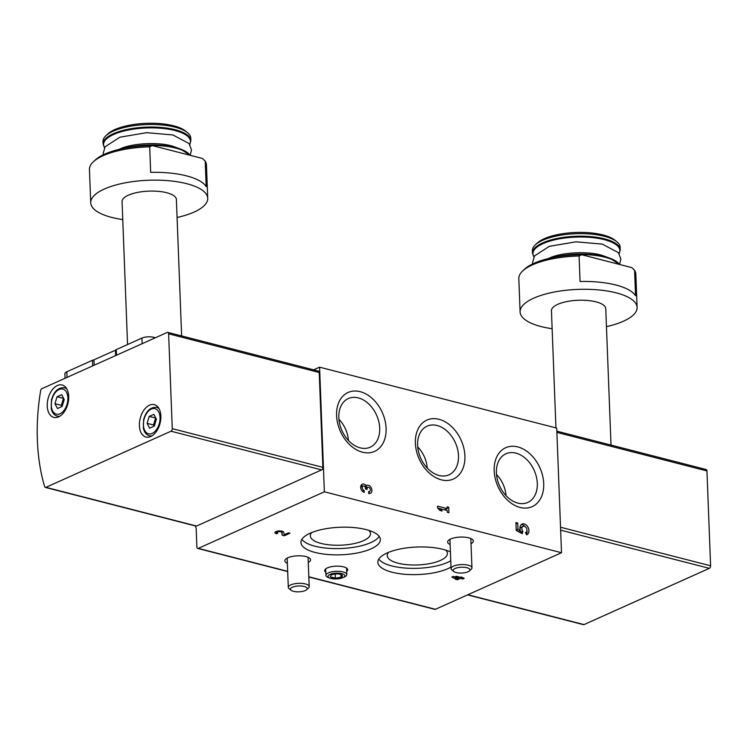 <?xml version="1.0" encoding="UTF-8"?>
<svg xmlns="http://www.w3.org/2000/svg" width="748" height="748" viewBox="0 0 748 748"><rect width="100%" height="100%" fill="white"/><g stroke="black" fill="none" stroke-linecap="round" stroke-linejoin="round"><path stroke-width="1.12" d="M552.136 328.709A58.54 20.308 -2.2 0 1 520.103 311.935A58.54 20.308 -2.2 0 1 577.83 289.401A58.54 20.308 -2.2 0 1 637.109 307.447A58.54 20.308 -2.2 0 1 623.467 321.219A58.54 20.308 -2.2 0 1 606.46 326.624M520.103 311.935L518.822 278.621A58.54 20.308 -2.2 0 1 522.684 270.963A58.54 20.308 -2.2 0 1 579.083 256.003L580.055 281.482A58.54 20.308 -2.2 0 1 635.566 295.741L634.585 270.271A58.54 20.308 -2.2 0 1 635.828 274.133L637.109 307.447M522.684 270.963L524.563 269.196A56.455 19.579 -2.2 0 1 581.673 254.731L579.083 256.003M634.585 270.271L631.836 267.625L581.673 254.731M65.067 378.282L64.889 373.738A8.359 2.899 -2.2 0 1 66.834 371.775L92.49 360.265A4.179 1.449 -2.2 0 1 93.977 359.816L115.435 350.195A4.179 1.449 -2.2 0 1 116.286 349.587L141.942 338.077A8.359 2.899 -2.2 0 1 153.714 337.311L155.397 337.75M122.756 219.566A58.54 20.308 -2.2 0 1 90.723 202.792A58.54 20.308 -2.2 0 1 148.45 180.259A58.54 20.308 -2.2 0 1 207.729 198.295A58.54 20.308 -2.2 0 1 194.097 212.077A58.54 20.308 -2.2 0 1 177.08 217.472M90.723 202.792L89.442 169.478A58.54 20.308 -2.2 0 1 93.304 161.82A58.54 20.308 -2.2 0 1 149.703 146.86L150.675 172.339A58.54 20.308 -2.2 0 1 206.186 186.598L205.204 161.119A58.54 20.308 -2.2 0 1 206.448 164.981L207.729 198.295M93.304 161.82L95.183 160.053A56.455 19.579 -2.2 0 1 152.293 145.589L149.703 146.86M205.204 161.119L202.456 158.473L152.293 145.589M167.206 332.449L41.869 388.689A2.094 1.281 -75.6 0 0 40.644 390.624A165.177 101.008 -75.6 0 0 44.609 486.565A2.094 1.281 -75.6 0 0 45.338 487.406A2.094 1.281 -75.6 0 0 45.927 487.341L170.993 431.213A2.094 1.281 -75.6 0 0 172.264 428.651L168.618 333.804A2.094 1.281 -75.6 0 0 167.795 332.383A2.094 1.281 -75.6 0 0 167.206 332.449M448.922 512.735L447.351 512.333L447.276 510.547L439.88 508.649L442.19 511.006L439.946 510.435L437.636 508.07L437.561 506.153L447.211 508.631L447.136 506.845L448.707 507.256L448.922 512.735M543.702 483.535A32.304 22.973 65.8 0 0 505.564 447.781A32.304 22.973 65.8 0 0 507.574 500.216A32.304 22.973 65.8 0 0 543.702 483.535M386.099 428.305A32.304 22.973 65.8 0 0 347.96 392.541A32.304 22.973 65.8 0 0 349.98 444.976A32.304 22.973 65.8 0 0 386.099 428.305M464.901 455.915A32.304 22.973 65.8 0 0 426.762 420.161A32.304 22.973 65.8 0 0 428.772 472.596A32.304 22.973 65.8 0 0 464.901 455.915M195.434 525.966A165.177 101.008 -75.6 0 0 196.07 528.041A2.094 1.281 -75.6 0 1 196.172 528.668L196.883 547.012A2.094 1.281 -75.6 0 0 197.706 548.434A2.094 1.281 -75.6 0 0 198.295 548.368L324.37 491.801L561.514 552.725L556.727 428.09L319.574 367.165L313.608 369.849M324.37 491.801L319.574 367.165M366.174 485.733A4.395 3.123 -114.2 0 1 366.735 485.368A4.395 3.123 -114.2 0 1 371.382 488.098A4.395 3.123 -114.2 0 1 370.335 493.381A4.395 3.123 -114.2 0 1 368.699 493.484L368.624 491.567A2.338 1.664 -114.2 0 0 369.493 491.511A2.338 1.664 -114.2 0 0 370.335 489.837A2.338 1.664 -114.2 0 0 369.362 487.705A2.048 1.459 -114.2 0 0 367.801 487.294A2.048 1.459 -114.2 0 0 367.072 488.762L367.09 489.407L365.52 489.005L365.501 488.36A2.048 1.459 -114.2 0 0 363.089 486.088A2.048 1.459 -114.2 0 0 363.079 486.088A2.338 1.664 -114.2 0 0 362.341 488.341A2.338 1.664 -114.2 0 0 364.136 490.417L364.211 492.334A4.395 3.123 -114.2 0 1 360.835 488.435A4.395 3.123 -114.2 0 1 362.256 484.218A4.395 3.123 -114.2 0 1 366.174 485.733L364.594 486.443M522.759 531.809L522.216 533.726L516.232 530.416L515.933 522.581L517.728 523.039L517.962 529.163L520.393 530.51A5.853 4.161 -114.2 0 1 522.048 524.086A5.853 4.161 -114.2 0 1 528.238 527.723A5.853 4.161 -114.2 0 1 526.844 534.764A5.853 4.161 -114.2 0 1 526.648 534.839L525.451 532.595A3.347 2.375 -114.2 0 0 525.816 532.473A3.347 2.375 -114.2 0 0 526.611 528.453A3.347 2.375 -114.2 0 0 523.076 526.377A3.347 2.375 -114.2 0 0 522.73 531.202L522.759 531.809L520.804 532.941M287.382 563.281A12.856 4.46 -2.2 0 1 284.885 560.748A12.856 4.46 -2.2 0 1 297.554 555.829A12.856 4.46 -2.2 0 1 310.57 559.766A12.856 4.46 -2.2 0 1 308.269 562.477M450.128 544.525A12.856 4.46 -2.2 0 1 447.631 541.991A12.856 4.46 -2.2 0 1 460.301 537.073A12.856 4.46 -2.2 0 1 473.316 541.01A12.856 4.46 -2.2 0 1 471.016 543.721M308.831 576.989L434.85 609.358A2.094 1.281 -75.6 0 0 435.439 609.293L561.514 552.725M371.092 548.845A39.728 13.782 -2.2 0 1 327.334 554.464A39.728 13.782 -2.2 0 1 300.948 542.552A39.728 13.782 -2.2 0 1 340.116 527.256A39.728 13.782 -2.2 0 1 380.339 539.504A39.728 13.782 -2.2 0 1 371.092 548.845M450.988 567.087A39.728 13.782 -2.2 0 1 447.996 568.611A39.728 13.782 -2.2 0 1 404.247 574.23A39.728 13.782 -2.2 0 1 377.862 562.309A39.728 13.782 -2.2 0 1 405.64 548.041A39.728 13.782 -2.2 0 1 450.408 551.94M325.801 572.229A11.501 3.992 -2.2 0 1 324.688 570.565A11.501 3.992 -2.2 0 1 336.03 566.18A11.501 3.992 -2.2 0 1 347.67 569.686A11.501 3.992 -2.2 0 1 346.689 571.425M277.835 533.146L276.517 533.735A4.395 1.524 -2.2 0 1 274.946 532.641A4.395 1.524 -2.2 0 1 279.163 530.949A4.395 1.524 -2.2 0 1 283.716 532.221L284.184 534.726L288.438 532.819L290.009 533.221L284.371 535.755L282.202 535.194L281.669 532.342A2.338 0.813 -2.2 0 0 279.247 531.66A2.338 0.813 -2.2 0 0 276.994 532.557A2.338 0.813 -2.2 0 0 277.835 533.146M451.829 577.063L453.438 576.343L457.262 578.7L458.87 577.98L454.859 576.951L456.187 576.25L460.347 577.316L461.151 576.951L464.19 578.307L462.713 578.961L460.469 578.391L457.252 579.831L451.829 577.063M45.338 487.406L195.957 526.096A2.094 1.281 -75.6 0 0 196.546 526.031L321.612 469.912A2.094 1.281 -75.6 0 0 322.884 467.35L319.237 372.504A2.094 1.281 -75.6 0 0 318.414 371.083L167.795 332.383M150.731 436.523A16.727 10.229 104.4 0 1 145.972 437.047A16.727 10.229 104.4 0 1 140.222 418.3A16.727 10.229 104.4 0 1 154.294 404.64A16.727 10.229 104.4 0 1 160.727 419.675A16.727 10.229 104.4 0 1 150.731 436.523M58.578 416.879A16.727 10.229 104.4 0 1 53.809 417.403A16.727 10.229 104.4 0 1 48.068 398.656A16.727 10.229 104.4 0 1 62.131 384.996A16.727 10.229 104.4 0 1 68.564 400.03A16.727 10.229 104.4 0 1 58.578 416.879M467.547 594.894L583.412 624.655A2.094 1.281 -75.6 0 0 584.01 624.589L709.338 568.349A2.094 1.281 -75.6 0 0 710.6 565.787L706.954 470.941A2.094 1.281 -75.6 0 0 706.14 469.52L556.839 431.166M427.23 468.07A25.208 17.924 65.8 0 0 417.73 446.911M458.496 455.747A26.666 18.971 65.8 0 0 447.229 431.269A26.666 18.971 65.8 0 0 426.603 426.416A26.666 18.971 65.8 0 0 420.759 458.262A26.666 18.971 65.8 0 0 448.426 475.064A26.666 18.971 65.8 0 0 458.496 455.747M348.428 440.45A25.208 17.924 65.8 0 0 338.928 419.291M379.704 428.127A26.666 18.971 65.8 0 0 368.427 403.649A26.666 18.971 65.8 0 0 347.801 398.806A26.666 18.971 65.8 0 0 341.958 430.642A26.666 18.971 65.8 0 0 369.624 447.444A26.666 18.971 65.8 0 0 379.704 428.127M506.022 495.681A25.208 17.924 65.8 0 0 496.532 474.522M537.298 483.367A26.666 18.971 65.8 0 0 526.031 458.889A26.666 18.971 65.8 0 0 505.405 454.036A26.666 18.971 65.8 0 0 499.561 485.873A26.666 18.971 65.8 0 0 527.228 502.675A26.666 18.971 65.8 0 0 537.298 483.367M379.18 536.41A39.728 13.782 -2.2 0 1 370.849 542.581A39.728 13.782 -2.2 0 1 331.467 548.49A39.728 13.782 -2.2 0 1 301.865 539.373M368.82 530.36A30.107 10.444 -2.2 0 1 370.494 533.605A30.107 10.444 -2.2 0 1 363.472 540.682A30.107 10.444 -2.2 0 1 330.317 544.946A30.107 10.444 -2.2 0 1 310.317 535.914A30.107 10.444 -2.2 0 1 311.729 532.557M450.754 560.822A39.728 13.782 -2.2 0 1 447.762 562.337A39.728 13.782 -2.2 0 1 408.38 568.256A39.728 13.782 -2.2 0 1 378.778 559.139M445.733 550.126A30.107 10.444 -2.2 0 1 447.398 553.361A30.107 10.444 -2.2 0 1 440.385 560.448A30.107 10.444 -2.2 0 1 407.23 564.703A30.107 10.444 -2.2 0 1 387.23 555.67A30.107 10.444 -2.2 0 1 388.642 552.314M276.433 531.426L276.517 533.735M284.334 534.661L284.371 535.755M283.043 531.529L282.052 531.276L282.202 535.194M458.823 576.923L458.87 577.98M461.927 577.157L461.946 577.727M462.675 577.914L462.713 578.961M460.431 577.278L460.469 578.391M457.206 578.672L457.252 579.831M455.579 577.662L455.654 579.42M438.711 509.173L439.88 508.649M437.636 508.06L444.527 509.837L447.211 508.631M447.182 507.939L448.707 507.256M446.051 509.145L446.098 510.248M364.706 486.387A4.395 3.123 -114.2 0 1 367.418 487.462M369.222 491.632A4.395 3.123 -114.2 0 1 368.783 493.512M362.359 491.212L364.136 490.417M361.125 485.284A4.395 3.123 -114.2 0 1 362.817 486.209M515.98 523.824L517.728 523.039M516.214 529.949L517.962 529.163M516.223 530.08L518.514 531.351L520.393 530.51M521.178 524.666A5.853 4.161 -114.2 0 1 525.199 526.704M526.985 530.669A5.853 4.161 -114.2 0 1 526.377 534.334M522.73 531.202L520.86 532.043A3.347 2.375 -114.2 0 1 520.169 530.613M520.028 529.023A3.347 2.375 -114.2 0 1 521.197 527.218L523.076 526.377M520.86 532.043L520.879 532.651M54.931 403.696L57.474 408.53L62.121 406.445L64.225 399.526L61.673 394.692L57.026 396.777L54.931 403.696L61.336 405.341L61.962 406.519M147.094 423.34L149.637 428.174L154.284 426.089L156.379 419.17L153.836 414.336L149.189 416.421L147.094 423.34L153.499 424.986L154.116 426.164M63.599 398.347L57.026 396.777M63.44 398.422L61.336 405.341M155.762 417.992L149.189 416.421M155.593 418.067L153.499 424.986M115.435 350.195L115.65 355.581M93.977 359.816L94.192 365.211M127.553 344.529L122.064 201.586A27.18 9.425 -2.2 0 1 148.861 191.123A27.18 9.425 -2.2 0 1 176.388 199.501L181.633 335.936M118.801 149.46L119.549 149.114A36.044 12.501 -2.2 0 1 120.568 148.665C133.696 142.709 161.577 141.952 173.826 146.617A36.044 12.501 -2.2 0 1 174.873 146.991L180.679 149.151A43.487 15.082 -2.2 0 1 190.039 155.285M103.018 141.484A43.908 15.231 -2.2 0 1 105.907 135.734A43.908 15.231 -2.2 0 1 146.309 124.579A43.908 15.231 -2.2 0 1 187.439 132.602A43.908 15.231 -2.2 0 1 190.768 138.109L190.871 140.661A43.908 15.231 -2.2 0 0 146.402 127.132A43.908 15.231 -2.2 0 0 103.112 144.037L103.018 141.484M105.907 135.734L107.787 133.967A41.813 14.502 -2.2 0 1 146.262 123.345A41.813 14.502 -2.2 0 1 185.439 130.984L187.439 132.602M555.942 427.893L551.444 310.738A27.18 9.425 -2.2 0 1 578.241 300.266A27.18 9.425 -2.2 0 1 605.768 308.644L611.013 445.079M548.181 258.612L548.929 258.256A36.044 12.501 -2.2 0 1 549.948 257.808C563.076 251.852 590.957 251.094 603.206 255.769A36.044 12.501 -2.2 0 1 604.253 256.134L610.05 258.294A43.487 15.082 -2.2 0 1 619.419 264.427M532.398 250.627A43.908 15.231 -2.2 0 1 535.288 244.876A43.908 15.231 -2.2 0 1 575.689 233.722A43.908 15.231 -2.2 0 1 616.82 241.744A43.908 15.231 -2.2 0 1 620.148 247.261L620.251 249.804A43.908 15.231 -2.2 0 0 575.782 236.274A43.908 15.231 -2.2 0 0 532.492 253.179L532.398 250.627M535.288 244.876L537.167 243.109A41.813 14.502 -2.2 0 1 575.642 232.488A41.813 14.502 -2.2 0 1 614.819 240.127L616.82 241.744M337.451 573.95A6.04 2.094 177.8 0 0 331.785 574.857A6.04 2.094 177.8 0 0 331.729 574.885A6.04 2.094 177.8 0 0 330.747 576.951A6.04 2.094 177.8 0 0 335.366 578.139A6.04 2.094 177.8 0 0 341.032 577.232A6.04 2.094 177.8 0 0 342.07 575.137A6.04 2.094 177.8 0 0 340.985 574.529A6.04 2.094 177.8 0 0 337.451 573.95M330.747 576.951L335.366 578.139L341.032 577.232L342.07 575.137M342.93 577.662L344.482 576.951A10.453 3.628 177.8 0 0 346.81 574.529A10.453 3.628 177.8 0 0 343.07 571.93A10.453 3.628 177.8 0 0 331.878 571.809A10.453 3.628 177.8 0 0 325.922 575.334A10.453 3.628 177.8 0 0 328.428 577.568L330.036 578.157A8.406 2.917 177.8 0 0 342.93 577.662A8.406 2.917 177.8 0 0 341.799 573.623A8.406 2.917 177.8 0 0 330.438 574.193A8.406 2.917 177.8 0 0 330.036 578.157M340.929 574.529L341.032 577.232M335.207 574.034L335.366 578.139M306.671 589.676L308.513 587.937A10.453 3.628 177.8 0 0 309.195 586.572A10.453 3.628 177.8 0 0 298.611 583.346A10.453 3.628 177.8 0 0 288.307 587.376A10.453 3.628 177.8 0 0 289.102 588.685L291.066 590.275A8.406 2.917 177.8 0 0 305.268 590.555A8.406 2.917 177.8 0 0 306.671 589.676A8.406 2.917 177.8 0 0 298.714 585.983A8.406 2.917 177.8 0 0 291.066 590.275M469.417 570.92L471.259 569.181A10.453 3.628 177.8 0 0 471.941 567.816A10.453 3.628 177.8 0 0 461.357 564.59A10.453 3.628 177.8 0 0 451.053 568.62A10.453 3.628 177.8 0 0 451.839 569.929L453.812 571.519A8.406 2.917 177.8 0 0 468.014 571.799A8.406 2.917 177.8 0 0 469.417 570.92A8.406 2.917 177.8 0 0 461.46 567.227A8.406 2.917 177.8 0 0 453.812 571.519M198.295 548.368L287.69 571.332M308.821 576.764L435.439 609.293M45.927 487.341L196.546 526.031M170.993 431.213L321.612 469.912M172.264 428.651L322.884 467.35M168.618 333.804L319.237 372.504M584.01 624.589L467.855 594.754M709.338 568.349L560.645 530.154M710.6 565.787L560.533 527.237M706.954 470.941L556.886 432.391M281.622 531.089L281.669 532.342M366.155 489.164L367.072 488.762M363.089 486.088L360.686 487.163L363.079 486.088M59.924 416.14A14.633 8.948 104.4 0 1 57.213 416.112L59.129 416.608M57.213 416.112C54.108 415.177 52.108 412.662 51.21 408.586L51.49 399.806C54.09 391.213 58.428 387.202 64.496 387.763A14.633 8.948 104.4 0 1 66.881 389.044M60.046 413.756A12.959 7.929 104.4 0 1 52.145 398.768A12.959 7.929 104.4 0 1 66.544 392.307A12.959 7.929 104.4 0 1 60.046 413.756M152.087 435.785A14.633 8.948 104.4 0 1 149.376 435.757L151.292 436.252M149.376 435.757C146.271 434.822 144.271 432.307 143.373 428.23L143.653 419.45C146.253 410.858 150.591 406.847 156.659 407.408A14.633 8.948 104.4 0 1 159.043 408.689M152.199 433.401A12.959 7.929 104.4 0 1 144.299 418.413A12.959 7.929 104.4 0 1 158.707 411.952A12.959 7.929 104.4 0 1 152.199 433.401M116.286 349.587L116.501 355.197M141.942 338.077L142.157 343.687M153.714 337.311L153.761 338.479M66.834 371.775L67.049 377.394M92.49 360.265L92.705 365.875M133.967 146.758A43.908 15.231 -2.2 0 1 189.992 155.275M122.513 148.628A43.487 15.082 -2.2 0 1 180.679 149.151L190.198 155.332M104.561 147.693A43.487 15.082 -2.2 0 1 146.44 127.955A43.487 15.082 -2.2 0 1 189.702 144.429M563.347 255.9A43.908 15.231 -2.2 0 1 619.372 264.418M551.893 257.77A43.487 15.082 -2.2 0 1 610.05 258.294L619.578 264.474L620.849 259.023L618.437 252.665L602.28 244.1L575.979 241.819L549.322 246.335L534.521 255.891L532.595 262.426L532.763 263.876M533.941 256.844A43.487 15.082 -2.2 0 1 575.82 237.097A43.487 15.082 -2.2 0 1 619.082 253.572M197.706 548.434L287.7 571.556M276.947 531.276L276.994 532.557M368.633 491.894L369.493 491.511M365.501 488.322L367.801 487.294M64.496 387.763L66.413 388.259M156.659 407.408L158.576 407.903M190.179 155.304L191.469 149.881L189.057 143.523L172.9 134.958L146.599 132.677L119.942 137.193L105.141 146.739L103.215 153.284L103.383 154.724M104.505 147.805L103.112 144.037M189.768 144.532L190.871 140.661M533.885 256.957L532.492 253.179M619.148 253.675L620.251 249.804M325.67 568.91L325.922 575.334M346.567 568.106L346.81 574.529M287.176 558.092L288.307 587.376M308.073 557.297L309.195 586.572M449.922 539.336L451.053 568.62M470.819 538.532L471.941 567.816"/></g></svg>
